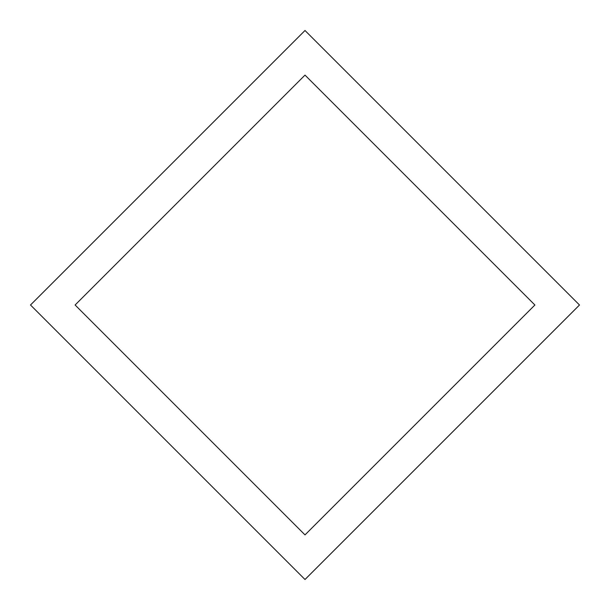 <?xml version="1.0" encoding="UTF-8"?>
<svg xmlns="http://www.w3.org/2000/svg" width="610" height="610" viewBox="0 0 610 610"><rect width="100%" height="100%" fill="white"/><g stroke="black" fill="none" stroke-linecap="round" stroke-linejoin="round"><path stroke-width="0.91" d="M30.5 305L305 579.5L579.5 305L305 30.5L30.5 305L305 579.5L579.5 305L305 30.5L30.5 305M534.894 305L305 534.894L75.106 305L305 75.106L534.894 305L305 534.894L75.106 305L305 75.106L534.894 305"/></g></svg>
